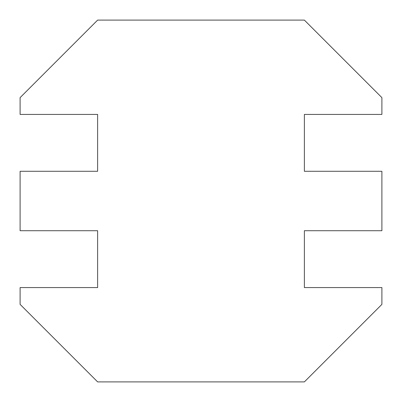 <?xml version="1.0" encoding="UTF-8"?>
<svg xmlns="http://www.w3.org/2000/svg" width="402" height="402" viewBox="0 0 402 402"><rect width="100%" height="100%" fill="white"/><g stroke="black" fill="none" stroke-linecap="round" stroke-linejoin="round"><path stroke-width="0.6" d="M97.631 20.1L20.1 97.631L20.1 114.424L97.631 114.424L97.631 171.282L20.1 171.282L20.1 230.718L97.631 230.718L97.631 287.576L20.1 287.576L20.1 304.369L97.631 381.9L304.369 381.9L381.9 304.369L381.9 287.576L304.369 287.576L304.369 230.718L381.9 230.718L381.9 171.282L304.369 171.282L304.369 114.424L381.9 114.424L381.9 97.631L304.369 20.1L97.631 20.1L304.369 20.1L381.9 97.631L381.9 114.424L304.369 114.424L304.369 171.282L381.9 171.282L381.9 230.718L304.369 230.718L304.369 287.576L381.9 287.576L381.9 304.369L304.369 381.9L97.631 381.9L20.1 304.369L20.1 287.576L97.631 287.576L97.631 230.718L20.1 230.718L20.1 171.282L97.631 171.282L97.631 114.424L20.1 114.424L20.1 97.631L97.631 20.1"/></g></svg>

